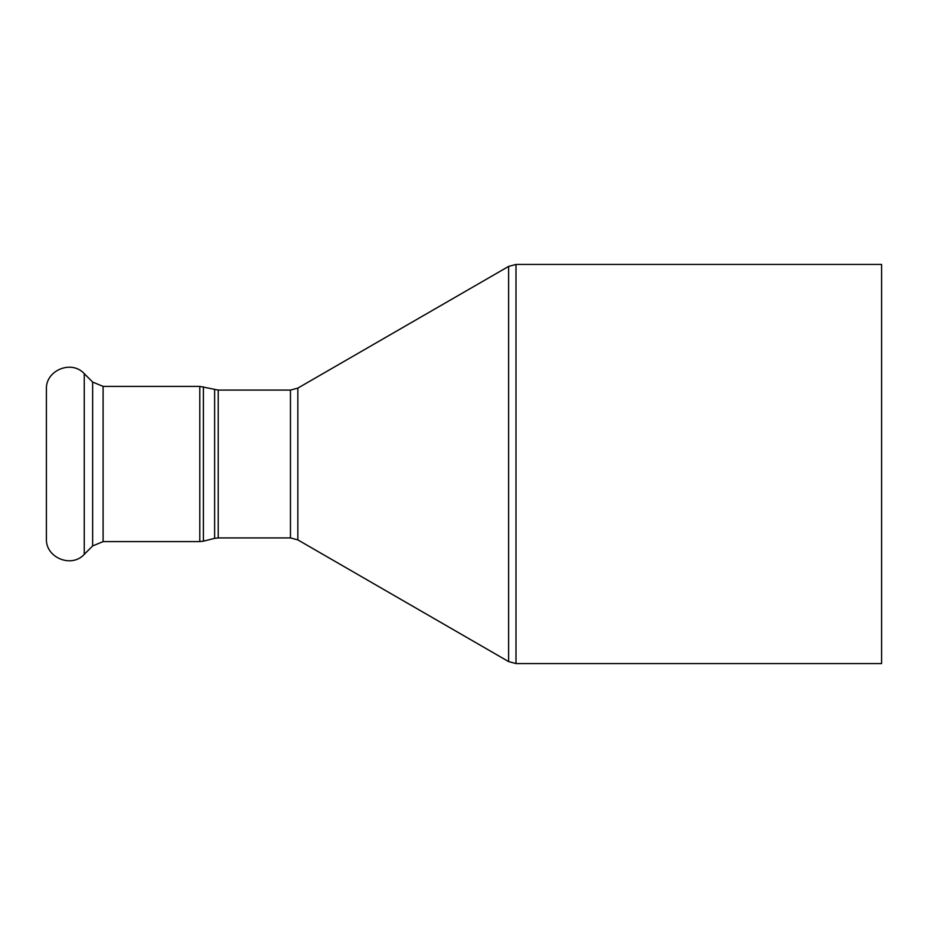 <?xml version="1.0" encoding="UTF-8"?>
<svg xmlns="http://www.w3.org/2000/svg" width="928" height="928" viewBox="0 0 928 928"><rect width="100%" height="100%" fill="white"/><g stroke="black" fill="none" stroke-linecap="round" stroke-linejoin="round"><path stroke-width="1.39" d="M84.251 373.671L84.251 554.329C71.549 568.481 45.379 557.635 46.4 538.646L46.4 389.354C45.379 370.365 71.549 359.519 84.251 373.671L92.649 382.058L103.101 386.396L199.798 386.396L218.219 390.085L290.452 390.085L297.842 388.113L508.614 266.417L516.003 264.434L881.6 264.434L881.6 663.566L516.003 663.566L516.003 264.434M508.614 266.417L508.614 661.583L516.003 663.566M290.452 390.085L290.452 537.915L297.842 539.887L297.842 388.113M214.635 389.644L214.635 538.356L218.219 537.915L218.219 390.085M214.635 538.356L203.383 541.163L203.383 386.837M199.798 386.396L199.798 541.604L203.383 541.163M103.101 386.396L103.101 541.604L199.798 541.604M92.649 382.058L92.649 545.942L84.251 554.329M297.842 539.887L508.614 661.583M218.219 537.915L290.452 537.915M103.101 541.604L92.649 545.942"/></g></svg>
